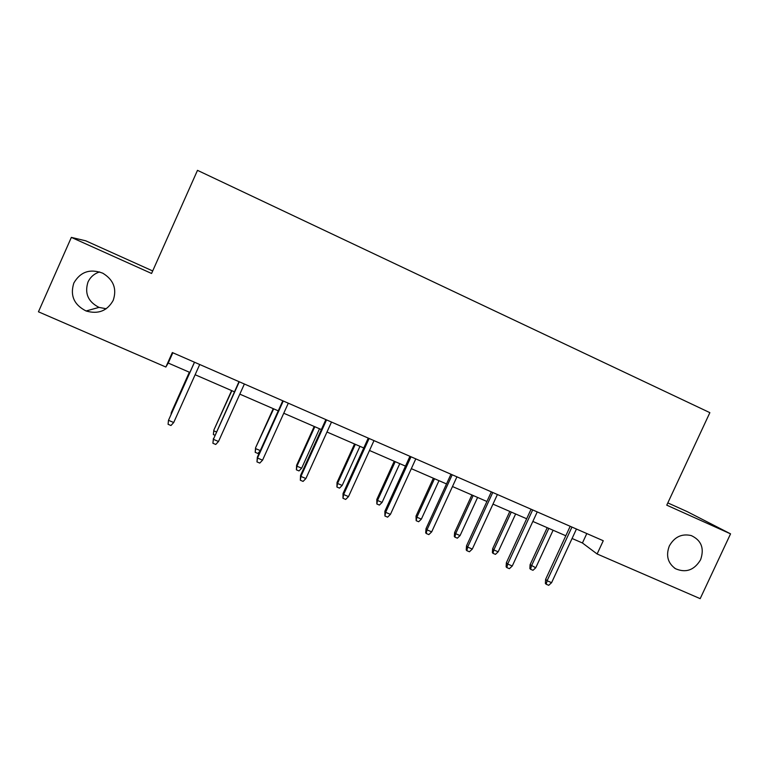 <?xml version="1.0" encoding="UTF-8"?>
<svg xmlns="http://www.w3.org/2000/svg" width="769" height="769" viewBox="0 0 769 769"><rect width="100%" height="100%" fill="white"/><g stroke="black" fill="none" stroke-linecap="round" stroke-linejoin="round"><path stroke-width="1.15" d="M106.237 308.763L99.009 307.389C88.108 301.804 84.427 293.373 87.983 282.079C90.338 277.042 94.222 273.658 99.624 271.928M113.197 300.391C107.247 310.955 98.211 314.483 86.09 310.984C73.997 304.822 69.921 295.498 73.843 283.011C80.418 271.745 90.05 268.468 102.748 273.178C113.572 279.772 117.061 288.846 113.197 300.391M700.588 559.765C694.282 570.175 685.929 573.165 675.547 568.733C667.79 563.196 665.714 555.603 669.328 545.961C674.48 536.877 681.795 533.417 691.273 535.58C701.405 540.347 704.51 548.412 700.588 559.765M152.685 270.948L85.801 240.832L71.354 237.39L38.45 311.801L165.864 367.034L168.238 363.055L189.876 372.446M71.354 237.39L151.57 273.466L197.489 170.343L709.864 412.655L666.761 505.166L730.55 533.849L687.14 511.596L667.819 502.907M730.55 533.849L700.184 598.657L597.119 553.978L603.261 540.742L172.343 352.548L165.864 367.034M572.069 538.483L582.431 542.981L597.119 553.978M195.134 374.734L234.43 391.806M239.822 394.141L278.253 410.838M283.761 413.241L321.355 429.563M326.988 432.015L363.756 447.981M369.495 450.48L405.465 466.11M411.328 468.657L446.52 483.941M452.48 486.527L486.912 501.484M492.977 504.128L526.669 518.758M532.84 521.44L565.811 535.762M586.805 533.551L582.431 542.981M172.842 352.769L168.238 363.055M570.194 526.294L545.625 579.355L547.095 580.749L571.953 527.073M551.604 582.662L548.701 585.305L546.201 584.248L547.095 580.749L551.604 582.662L576.452 529.034M546.201 584.248L545.384 583.46L545.625 579.355M535.743 567.772L532.994 570.3L530.61 569.291L529.87 568.579L530.101 564.677L535.743 567.772L553.103 530.245M530.61 569.291L531.437 565.946L548.806 528.38M530.101 564.677L547.211 527.678M531.071 509.213L506.377 562.725L507.684 564.052L532.677 509.914M512.269 565.994L509.386 568.666L506.838 567.589L507.684 564.052L512.269 565.994L537.243 511.904M506.838 567.589L506.117 566.849L506.377 562.725M491.343 491.862L466.523 545.827L467.648 547.086L492.766 492.487M472.301 549.056L469.436 551.767L466.85 550.681L467.648 547.086L472.301 549.056L497.399 494.505M466.85 550.681L466.225 549.97L466.523 545.827M498.197 551.806L495.457 554.362L493.035 553.334L492.381 552.651L492.641 548.739L493.823 549.941L498.197 551.806L515.634 513.971M493.035 553.334L493.823 549.941L511.279 512.077M492.641 548.739L509.828 511.443M460.073 535.589L457.353 538.175L454.892 537.137L454.325 536.493L454.614 532.561L455.642 533.696L460.073 535.589L477.607 497.447M454.892 537.137L455.642 533.696L473.175 495.524M454.614 532.561L471.887 494.957M450.961 474.233L426.026 528.659L426.978 529.851L452.21 474.771M431.697 531.85L428.842 534.599L426.228 533.494L426.978 529.851L431.697 531.85L456.93 476.838M426.228 533.494L425.699 532.821L426.026 528.659M421.374 519.123L418.672 521.747L416.173 520.69L416.01 516.134L416.875 517.21L421.374 519.123L438.984 480.673M416.173 520.69L416.875 517.21L434.495 478.722M416.01 516.134L433.36 478.231M409.944 456.315L384.875 511.212L385.634 512.327L411.011 456.776M390.441 514.365L387.605 517.153L384.933 516.028L385.634 512.327L390.441 514.365L415.798 458.872M384.933 516.028L384.875 511.212M382.087 502.407L379.396 505.07L376.858 503.993L376.82 499.456L377.512 500.465L382.087 502.407L399.784 463.64M376.858 503.993L377.512 500.465L395.218 461.65M376.82 499.456L394.257 461.237M368.245 438.109L343.051 493.487L343.628 494.525L369.12 438.484M348.511 496.601L345.685 499.427L342.974 498.283L343.628 494.525L348.511 496.601L373.994 440.618M342.974 498.283L343.051 493.487M342.186 485.431L339.504 488.132L336.928 487.037L337.024 482.519L337.533 483.461L342.186 485.431L359.959 446.337M336.928 487.037L337.533 483.461L355.326 444.328M337.024 482.519L354.538 443.982M325.873 419.595L300.544 475.463L300.919 476.434L326.556 419.893M305.889 478.539L303.082 481.404L300.333 480.241L300.919 476.434L305.889 478.539L331.497 422.056M300.333 480.241L300.544 475.463M301.659 468.196L298.997 470.926L296.382 469.821L296.603 465.312L296.94 466.187L301.659 468.196L319.519 428.775M296.382 469.821L296.94 466.187L314.819 426.728M296.603 465.312L314.204 426.459M282.79 400.784L257.336 457.151L257.509 458.036L283.271 400.995M262.556 460.17L259.778 463.082L256.971 461.9L257.509 458.036L262.556 460.17L288.298 403.196M256.971 461.9L257.336 457.151M260.047 451.153L257.855 453.46L255.193 452.326L255.548 447.846L273.668 408.848M255.193 452.326L255.702 448.644L260.297 450.596M255.548 447.846L273.235 408.666M238.996 381.664L213.378 439.33L239.265 381.78M218.502 441.502L215.743 444.463L212.898 443.252L213.378 439.33L218.502 441.502L244.379 384.01M212.898 443.252L213.417 438.532M214.907 435.216L213.359 434.562L213.849 430.102L231.863 390.69M213.359 434.562L213.811 430.823L216.387 431.918M213.849 430.102L231.623 390.585M194.461 362.209L168.488 420.307L194.519 362.237M173.707 422.517L170.968 425.517L168.075 424.296L168.488 420.307L173.707 422.517L199.719 364.506M189.337 372.215L171.247 412.722L189.385 372.234M171.064 414.424L171.247 412.722L171.737 412.924M86.09 310.984L99.009 307.389M675.547 568.733L674.307 567.926"/></g></svg>
